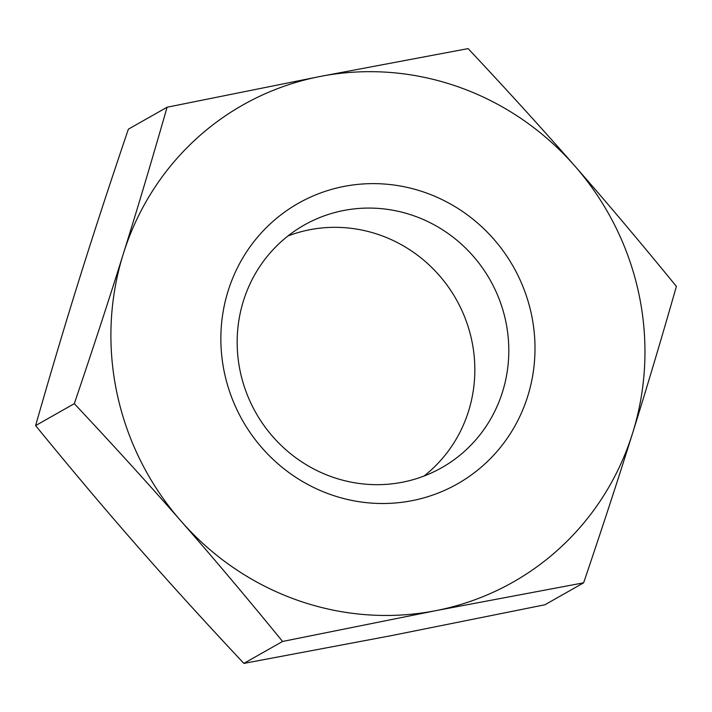 <?xml version="1.0" encoding="UTF-8"?>
<svg xmlns="http://www.w3.org/2000/svg" width="712" height="712" viewBox="0 0 712 712"><rect width="100%" height="100%" fill="white"/><g stroke="black" fill="none" stroke-linecap="round" stroke-linejoin="round"><path stroke-width="1.07" d="M35.6 425.598L74.315 403.66C93.245 347.803 109.568 297.919 123.274 253.979A274.165 264.695 60.5 0 0 181.026 521.095A274.165 264.695 60.5 0 0 435.682 610.682A274.165 264.695 60.5 0 0 632.594 433.154C618.879 477.084 602.566 526.978 583.626 582.825L544.92 604.773L391.822 635.54L243.869 663.397C203.57 620.401 167.996 581.25 137.158 545.962C106.221 510.718 72.366 470.596 35.6 425.598C50.997 371.753 65.602 322.839 79.406 278.846C93.121 234.915 109.434 185.022 128.374 129.175L167.08 107.227L320.178 76.46L468.131 48.603C508.43 91.599 544.004 130.75 574.842 166.038C605.779 201.282 639.634 241.404 676.4 286.402C661.003 340.247 646.398 389.161 632.594 433.154A274.165 264.695 60.5 0 0 574.842 166.038A274.165 264.695 60.5 0 0 320.178 76.46A274.165 264.695 60.5 0 0 123.274 253.979C137.087 209.995 151.683 161.072 167.08 107.227M411.901 500.696A161.277 155.706 60.5 0 0 493.763 239.143A161.277 155.706 60.5 0 0 228.134 290.87A161.277 155.706 60.5 0 0 411.901 500.696M74.315 403.66C114.614 446.655 150.188 485.798 181.026 521.095C211.962 556.33 245.818 596.451 282.584 641.45L243.869 663.397M583.626 582.825L435.682 610.682L282.584 641.45M287.959 235.966A139.454 134.639 -119.5 0 1 309.64 229.762A139.454 134.639 -119.5 0 1 461.483 309.604A139.454 134.639 -119.5 0 1 424.041 476.034M402.36 482.238A139.454 134.639 -119.5 0 1 246.575 393.051A139.454 134.639 -119.5 0 1 304.22 225.054A139.454 134.639 -119.5 0 1 490.114 279.976A139.454 134.639 -119.5 0 1 441.752 467.686A139.454 134.639 -119.5 0 1 402.36 482.238"/></g></svg>
